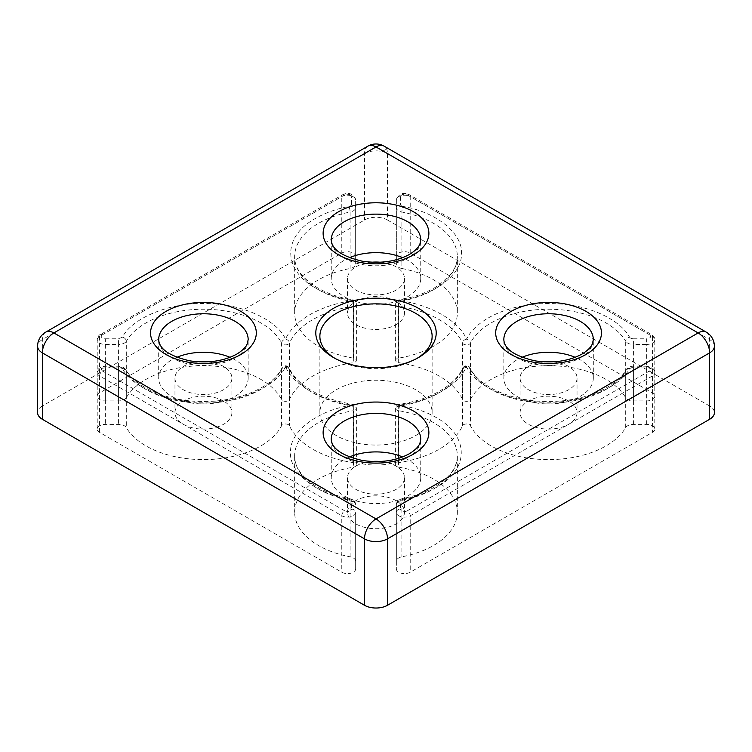 <?xml version="1.0" encoding="UTF-8"?>
<svg xmlns="http://www.w3.org/2000/svg" width="752" height="752" viewBox="0 0 752 752"><rect width="100%" height="100%" fill="white"/><g stroke="black" fill="none" stroke-linecap="round" stroke-linejoin="round"><path stroke-width="0.56" stroke-dasharray="3.76 2.82" d="M336.313 359.183L333.437 357.52L336.304 359.183A56.127 32.411 0 0 0 336.313 359.183A56.127 32.411 0 0 0 415.696 359.183A56.127 32.411 0 0 0 417.078 358.347M334.922 358.347A56.127 32.411 0 0 0 336.304 359.183M706.269 332.14A16.271 9.391 -60 0 1 708.835 335.185A16.271 9.391 -60 0 1 709.634 339.584L387.506 153.605A16.271 9.391 0 0 0 382.195 151.566A16.271 9.391 0 0 0 364.494 153.605L42.366 339.584A16.271 9.391 0 0 0 37.6 346.23M714.4 346.23A16.271 9.391 0 0 0 709.634 339.584L709.634 406.005A16.271 9.391 180 0 1 714.4 412.651M45.731 332.14A16.271 9.391 60 0 0 42.366 339.584L42.366 406.005L364.494 220.026A16.271 9.391 180 0 1 387.506 220.026L387.506 153.605A16.271 9.391 120 0 0 386.707 149.206A16.271 9.391 120 0 0 384.131 146.161M521.991 357.332A44.744 25.831 0 0 0 503.831 378.106A44.744 25.831 0 0 0 516.934 396.379A44.744 25.831 0 0 0 565.692 401.972A44.744 25.831 0 0 0 593.309 378.106A44.744 25.831 0 0 0 580.206 359.841A44.744 25.831 0 0 0 575.148 357.332M349.426 456.962A44.744 25.831 0 0 0 331.256 477.746A44.744 25.831 0 0 0 344.36 496.01A44.744 25.831 0 0 0 393.127 501.612A44.744 25.831 0 0 0 420.744 477.746A44.744 25.831 0 0 0 407.64 459.472A44.744 25.831 0 0 0 402.574 456.962M176.852 357.332A44.744 25.831 0 0 0 158.691 378.106A44.744 25.831 0 0 0 171.794 396.379A44.744 25.831 0 0 0 220.552 401.972A44.744 25.831 0 0 0 248.169 378.106A44.744 25.831 0 0 0 235.066 359.841A44.744 25.831 0 0 0 230.009 357.332M349.426 257.701A44.744 25.831 0 0 0 331.256 278.475A44.744 25.831 0 0 0 344.36 296.739A44.744 25.831 0 0 0 393.127 302.342A44.744 25.831 0 0 0 420.744 278.475A44.744 25.831 0 0 0 407.64 260.211A44.744 25.831 0 0 0 402.574 257.701M415.687 389.733A56.127 32.411 0 0 0 354.521 382.712A56.127 32.411 0 0 0 319.873 412.651A56.127 32.411 0 0 0 336.313 435.568A56.127 32.411 0 0 0 397.479 442.59A56.127 32.411 0 0 0 432.127 412.651A56.127 32.411 0 0 0 415.687 389.733M126.308 397.705A81.348 46.962 180 0 1 260.953 379.44A81.348 46.962 180 0 1 281.586 399.622A4.07 2.35 0 0 0 285.544 401.324A4.07 2.35 0 0 0 289.435 399.566A89.488 51.662 180 0 1 353.337 362.671A4.07 2.35 0 0 0 356.373 360.396A4.07 2.35 0 0 0 355.188 358.742A4.07 2.35 0 0 0 353.44 358.14A81.348 46.962 180 0 1 294.652 313.02A81.348 46.962 180 0 1 350.112 268.492A8.131 4.7 0 0 0 355.658 264.037L355.658 256.394A8.131 4.7 0 0 0 350.639 252.052A8.131 4.7 0 0 0 341.775 253.067L99.602 392.892A8.131 4.7 0 0 0 97.215 396.21A8.131 4.7 0 0 0 99.602 399.528A8.131 4.7 0 0 0 105.355 400.91L118.6 400.91A8.131 4.7 0 0 0 126.308 397.705L126.308 341.248A81.348 46.962 180 0 1 260.953 322.984A81.348 46.962 180 0 1 281.586 343.166A4.07 3.187 -26.6 0 1 285.497 339.19A4.07 3.215 24.4 0 1 288.26 340.571A4.07 3.215 24.4 0 1 289.435 343.109A4.07 2.35 180 0 1 283.946 344.689A4.07 2.35 180 0 1 281.586 343.166L281.586 399.622M401.888 268.492A81.348 46.962 180 0 1 433.519 279.81A81.348 46.962 180 0 1 457.348 313.02A81.348 46.962 180 0 1 398.56 358.14A4.07 2.35 0 0 0 395.627 360.396A4.07 2.35 0 0 0 398.663 362.671A89.488 51.662 180 0 1 439.271 376.122A89.488 51.662 180 0 1 462.565 399.566A4.07 2.35 0 0 0 466.456 401.324A4.07 2.35 0 0 0 470.414 399.622A81.348 46.962 180 0 1 606.093 379.44A81.348 46.962 180 0 1 625.692 397.705A8.131 4.7 0 0 0 633.4 400.91L646.645 400.91A8.131 4.7 0 0 0 654.785 396.21A8.131 4.7 0 0 0 652.398 392.892L410.225 253.067A8.131 4.7 0 0 0 401.361 252.052A8.131 4.7 0 0 0 396.342 256.394L396.342 264.037A8.131 4.7 0 0 0 401.888 268.492L401.888 212.036A81.348 46.962 180 0 1 433.519 223.344A81.348 46.962 180 0 1 457.348 256.554A81.348 46.962 180 0 1 398.56 301.684A4.07 0.921 80.5 0 1 398.927 299.963A4.07 0.921 80.5 0 1 399.021 299.926A4.07 0.921 80.5 0 1 399.688 300.621C433.566 295.893 462.189 274.405 461.399 254.289C463.674 234.22 436.658 212.045 403.175 206.48A4.07 1.053 101 0 0 401.888 212.036A8.131 4.7 180 0 1 398.72 210.898A8.131 4.7 180 0 1 396.342 207.58L396.342 264.037M398.56 467.161A81.348 46.962 180 0 1 433.519 479.071A81.348 46.962 180 0 1 457.348 512.281A81.348 46.962 180 0 1 401.888 556.809A8.131 4.7 0 0 0 396.342 561.265L396.342 568.907A8.131 4.7 0 0 0 398.72 572.225A8.131 4.7 0 0 0 410.225 572.225L652.398 432.409A8.131 4.7 0 0 0 654.785 429.091A8.131 4.7 0 0 0 646.645 424.391L633.4 424.391A8.131 4.7 0 0 0 625.692 427.597A81.348 46.962 180 0 1 546.826 459.604A81.348 46.962 180 0 1 470.414 425.679A4.07 2.35 0 0 0 469.38 424.664A4.07 2.35 0 0 0 465.441 424.062A4.07 2.35 0 0 0 462.565 425.735A89.488 51.662 180 0 1 398.663 462.63A4.07 2.35 0 0 0 395.627 464.905A4.07 2.35 0 0 0 398.56 467.161L398.56 410.695A4.07 2.35 180 0 1 395.627 408.439A4.07 2.35 180 0 1 398.663 406.174A4.07 0.837 81.4 0 1 399.086 404.416A4.07 0.837 81.4 0 1 399.688 405.121C415.612 402.743 429.759 398.052 442.148 391.059C454.264 383.915 462.377 375.737 466.503 366.544A4.07 3.215 -155.6 0 0 462.8 368.189L462.8 368.189A4.07 3.215 -155.6 0 0 462.565 369.27A4.07 2.35 180 0 1 468.054 367.7A4.07 2.35 180 0 1 469.38 368.207A4.07 2.35 180 0 1 470.414 369.213A4.07 3.187 153.4 0 0 470.141 368.048A4.07 3.187 153.4 0 0 469.558 367.286A4.07 3.187 153.4 0 0 466.503 366.544C474.681 386.096 511.905 402.63 546.742 402.17C581.503 403.486 619.921 387.9 629.546 368.565A4.07 3.149 -149.8 0 0 626.031 369.834A4.07 3.149 -149.8 0 0 625.692 371.131A81.348 46.962 180 0 1 546.826 403.147A81.348 46.962 180 0 1 470.414 369.213L470.414 425.679M223.56 401.023A28.473 16.441 0 0 0 192.531 397.46A28.473 16.441 0 0 0 174.962 412.651A28.473 16.441 0 0 0 183.3 424.269A28.473 16.441 0 0 0 214.329 427.841A28.473 16.441 0 0 0 231.907 412.651A28.473 16.441 0 0 0 223.56 401.023M207.787 361.862A28.473 16.441 180 0 1 223.56 366.487A28.473 16.441 180 0 1 231.907 378.106A28.473 16.441 180 0 1 214.329 393.296A28.473 16.441 180 0 1 183.3 389.733A28.473 16.441 180 0 1 174.962 378.106A28.473 16.441 180 0 1 199.073 361.862M568.7 401.023A28.473 16.441 0 0 0 537.671 397.46A28.473 16.441 0 0 0 520.093 412.651A28.473 16.441 0 0 0 528.44 424.269A28.473 16.441 0 0 0 559.469 427.841A28.473 16.441 0 0 0 577.038 412.651A28.473 16.441 0 0 0 568.7 401.023M552.927 361.862A28.473 16.441 180 0 1 568.7 366.487A28.473 16.441 180 0 1 577.038 378.106A28.473 16.441 180 0 1 559.469 393.296A28.473 16.441 180 0 1 528.44 389.733A28.473 16.441 180 0 1 520.093 378.106A28.473 16.441 180 0 1 544.213 361.862M396.135 500.653A28.473 16.441 0 0 0 365.105 497.091A28.473 16.441 0 0 0 347.527 512.281A28.473 16.441 0 0 0 355.865 523.909A28.473 16.441 0 0 0 386.895 527.472A28.473 16.441 0 0 0 404.473 512.281A28.473 16.441 0 0 0 396.135 500.653M380.352 461.493A28.473 16.441 180 0 1 396.135 466.118A28.473 16.441 180 0 1 404.473 477.746A28.473 16.441 180 0 1 386.895 492.927A28.473 16.441 180 0 1 355.865 489.364A28.473 16.441 180 0 1 347.527 477.746A28.473 16.441 180 0 1 371.648 461.493M396.135 301.392A28.473 16.441 0 0 0 365.105 297.83A28.473 16.441 0 0 0 347.527 313.02A28.473 16.441 0 0 0 355.865 324.638A28.473 16.441 0 0 0 386.895 328.201A28.473 16.441 0 0 0 404.473 313.02A28.473 16.441 0 0 0 396.135 301.392M380.352 262.232A28.473 16.441 180 0 1 396.135 266.857A28.473 16.441 180 0 1 404.473 278.475A28.473 16.441 180 0 1 386.895 293.665A28.473 16.441 180 0 1 355.865 290.103A28.473 16.441 180 0 1 347.527 278.475A28.473 16.441 180 0 1 371.648 262.232M99.602 392.892L99.602 336.435L341.775 196.61A8.131 4.7 180 0 1 350.639 195.595A8.131 4.7 180 0 1 355.658 199.929L355.658 207.58A8.131 4.7 180 0 1 353.28 210.898A8.131 4.7 180 0 1 350.112 212.036A4.07 1.053 -101 0 0 348.825 206.48C336.426 208.868 325.353 212.825 315.596 218.362C282.103 236.626 282.855 269.921 315.605 288.11C326.011 294.07 338.24 298.243 352.312 300.621A4.07 0.921 -80.5 0 1 352.979 299.926A4.07 0.921 -80.5 0 1 353.44 301.684A81.348 46.962 180 0 1 294.652 256.554A81.348 46.962 180 0 1 318.481 223.344A81.348 46.962 180 0 1 350.112 212.036L350.112 268.492M353.44 358.14L353.44 301.684A4.07 2.35 180 0 1 353.854 301.768A4.07 2.35 180 0 1 355.188 302.276A4.07 2.35 180 0 1 356.373 303.94L356.373 303.94A4.07 2.35 180 0 1 353.337 306.214A4.07 0.837 -98.6 0 0 353.186 304.137A4.07 0.837 -98.6 0 0 352.312 300.621C336.388 303 322.232 307.681 309.852 314.674C297.736 321.828 289.614 330.006 285.497 339.19C277.309 319.638 240.085 303.112 205.258 303.564C170.488 302.248 132.079 317.842 122.454 337.178A4.07 3.149 30.2 0 1 126.308 341.248A8.131 4.7 180 0 1 124.353 343.072A8.131 4.7 180 0 1 118.6 344.444L118.6 400.91M470.414 399.622L470.414 343.166A81.348 46.962 180 0 1 491.047 322.984A81.348 46.962 180 0 1 606.093 322.984A81.348 46.962 180 0 1 625.692 341.248A4.07 3.149 -30.2 0 1 629.546 337.178C621.575 322.025 596.148 308.235 567.713 304.804C540.538 301.091 509.847 305.519 488.17 318.002C477.576 324.253 470.357 331.322 466.503 339.19A4.07 3.187 26.6 0 1 469.248 340.6A4.07 3.187 26.6 0 1 470.414 343.166A4.07 2.35 180 0 1 464.952 344.689A4.07 2.35 180 0 1 462.565 343.109A4.07 3.215 -24.4 0 1 466.503 339.19C459.162 321.123 430.971 304.861 399.688 300.621A4.07 0.837 98.6 0 0 398.663 306.214A4.07 2.35 180 0 1 395.627 303.94A4.07 2.35 180 0 1 398.56 301.684L398.56 358.14M403.175 499.253C415.574 496.875 426.647 492.917 436.404 487.371C469.897 469.107 469.145 435.822 436.395 417.633C425.999 411.673 413.76 407.499 399.688 405.121L398.56 410.695A81.348 46.962 180 0 1 433.519 422.615A81.348 46.962 180 0 1 457.348 455.825A81.348 46.962 180 0 1 433.519 489.035A81.348 46.962 180 0 1 401.888 500.353A4.07 1.053 79 0 1 402.405 498.585A4.07 1.053 79 0 1 403.175 499.253L401.596 499.817L400.402 501.481L400.402 509.123A4.07 3.318 180 0 0 396.342 512.45L396.342 568.907M355.658 561.265A8.131 4.7 0 0 0 353.28 557.937A8.131 4.7 0 0 0 350.112 556.809A81.348 46.962 180 0 1 294.652 512.281A81.348 46.962 180 0 1 353.44 467.161A4.07 2.35 0 0 0 356.373 464.905A4.07 2.35 0 0 0 355.188 463.241A4.07 2.35 0 0 0 353.337 462.63A89.488 51.662 180 0 1 289.435 425.735A4.07 2.35 0 0 0 288.373 424.664A4.07 2.35 0 0 0 281.586 425.679A81.348 46.962 180 0 1 205.174 459.604A81.348 46.962 180 0 1 126.308 427.597A8.131 4.7 0 0 0 124.353 425.764A8.131 4.7 0 0 0 118.6 424.391L105.355 424.391A8.131 4.7 0 0 0 97.215 429.091A8.131 4.7 0 0 0 99.602 432.409L341.775 572.225A8.131 4.7 0 0 0 350.639 573.25A8.131 4.7 0 0 0 355.658 568.907L355.658 512.45A8.131 4.7 180 0 1 350.639 516.784A8.131 4.7 180 0 1 341.775 515.769L341.775 572.225M353.337 462.63L353.337 406.174A4.07 2.35 180 0 1 353.854 406.268A4.07 2.35 180 0 1 355.188 406.785A4.07 2.35 180 0 1 356.373 408.439L356.373 408.439A4.07 2.35 180 0 1 353.44 410.695A4.07 0.921 -99.5 0 0 353.261 408.562A4.07 0.921 -99.5 0 0 352.312 405.121A4.07 0.837 -81.4 0 1 352.914 404.416A4.07 0.837 -81.4 0 1 353.337 406.174A89.488 51.662 180 0 1 289.435 369.27A4.07 3.215 155.6 0 0 289.2 368.189A4.07 3.215 155.6 0 0 288.552 367.305A4.07 3.215 155.6 0 0 285.497 366.544A4.07 3.187 -153.4 0 0 281.859 368.048L281.859 368.048A4.07 3.187 -153.4 0 0 281.586 369.213A4.07 2.35 180 0 1 287.048 367.7A4.07 2.35 180 0 1 288.373 368.207A4.07 2.35 180 0 1 289.435 369.27L289.435 425.735M367.869 146.161A16.271 9.391 -120 0 0 364.494 153.605L364.494 220.026M387.506 220.026L709.634 406.005M42.366 406.005A16.271 9.391 0 0 0 37.6 412.651M344.651 194.956A4.07 2.35 -120 0 0 342.621 194.749L100.439 334.565A4.07 2.35 -120 0 1 102.479 334.772L344.651 194.956A4.07 2.35 180 0 1 349.088 194.439A4.07 2.35 180 0 1 351.598 196.61A4.07 3.318 180 0 1 355.658 199.929L355.658 256.394M396.342 256.394L396.342 199.929A8.131 4.7 180 0 1 401.361 195.595A8.131 4.7 180 0 1 410.225 196.61L410.225 253.067M355.658 568.907L355.658 512.45A4.07 3.318 0 0 0 351.598 509.123C350.545 511.435 348.223 511.99 344.651 510.787A4.07 2.35 120 0 0 341.775 515.769L99.602 375.953L99.602 432.409M348.825 206.48A4.07 2.35 0 0 0 350.404 205.916A4.07 2.35 0 0 0 351.598 204.262A4.07 3.318 0 0 1 355.658 207.58L355.658 264.037M403.175 206.48A4.07 2.35 180 0 1 401.596 205.916A4.07 2.35 180 0 1 400.402 204.262A4.07 3.318 180 0 0 396.342 207.58L396.342 199.929C398.945 193.593 403.298 191.863 409.379 194.749A4.07 2.35 -60 0 1 410.225 196.61L652.398 336.435L652.398 392.892M396.342 561.265L396.342 504.799A8.131 4.7 180 0 1 398.72 501.481A8.131 4.7 180 0 1 401.888 500.353L401.888 556.809M344.651 510.787L102.479 370.971A4.07 2.35 120 0 0 99.602 375.953A8.131 4.7 180 0 1 97.215 372.625A8.131 4.7 180 0 1 105.355 367.935L118.6 367.935A8.131 4.7 180 0 1 124.353 369.307A8.131 4.7 180 0 1 126.308 371.131A4.07 3.149 149.8 0 0 125.969 369.834A4.07 3.149 149.8 0 0 122.454 368.565C132.079 387.891 170.488 403.486 205.258 402.17C240.085 402.63 277.309 386.105 285.497 366.544C292.848 384.61 321.019 400.882 352.312 405.121C318.444 409.84 289.811 431.338 290.601 451.444C288.326 471.513 315.332 493.697 348.825 499.253A4.07 1.053 -79 0 1 349.595 498.585A4.07 1.053 -79 0 1 350.112 500.353A81.348 46.962 180 0 1 294.652 455.825A81.348 46.962 180 0 1 353.44 410.695L353.44 467.161M633.4 424.391L633.4 366.215L633.4 366.957L646.645 366.957A4.07 2.35 180 0 1 649.521 367.643A4.07 2.35 180 0 1 649.521 370.971A4.07 2.35 60 0 1 652.398 375.953L410.225 515.769A8.131 4.7 180 0 1 398.72 515.769A8.131 4.7 180 0 1 396.342 512.45L396.342 504.799A4.07 3.318 -0 0 1 400.402 501.481M593.309 378.106L593.309 339.584A44.744 25.831 180 0 1 580.206 357.849A44.744 25.831 180 0 1 516.934 357.849A44.744 25.831 180 0 1 503.831 339.584L503.831 378.106M420.744 477.746L420.744 439.215A44.744 25.831 180 0 1 407.64 457.479A44.744 25.831 180 0 1 344.36 457.479A44.744 25.831 180 0 1 331.256 439.215L331.256 477.746M248.169 378.106L248.169 339.584A44.744 25.831 180 0 1 235.066 357.849A44.744 25.831 180 0 1 171.794 357.849A44.744 25.831 180 0 1 158.691 339.584L158.691 378.106M420.744 278.475L420.744 239.954A44.744 25.831 180 0 1 407.64 258.218A44.744 25.831 180 0 1 344.36 258.218A44.744 25.831 180 0 1 331.256 239.954L331.256 278.475M382.195 151.566A16.271 2.961 137.8 0 1 386.707 149.206M398.663 362.671L398.663 306.214A89.488 51.662 180 0 1 439.271 319.656A89.488 51.662 180 0 1 462.565 343.109L462.565 399.566M105.355 400.91L105.355 344.444A8.131 4.7 180 0 1 99.602 343.072A8.131 4.7 180 0 1 97.215 339.754A8.131 4.7 180 0 1 99.602 336.435A4.07 2.35 -120 0 1 100.439 334.565C99.114 334.649 98.033 336.379 97.215 339.754L97.215 396.21M289.435 399.566L289.435 343.109A89.488 51.662 180 0 1 312.729 319.656A89.488 51.662 180 0 1 353.337 306.214L353.337 362.671M646.645 424.391L646.645 367.935A8.131 4.7 180 0 1 652.398 369.307A8.131 4.7 180 0 1 654.785 372.625A8.131 4.7 180 0 1 652.398 375.953L652.398 432.409M649.521 370.971L407.349 510.787A4.07 2.35 60 0 1 410.225 515.769L410.225 572.225M462.565 425.735L462.565 369.27A89.488 51.662 180 0 1 439.271 392.723A89.488 51.662 180 0 1 398.663 406.174L398.663 462.63M350.112 556.809L350.112 500.353A8.131 4.7 180 0 1 353.28 501.481A8.131 4.7 180 0 1 355.658 504.799A4.07 3.318 180 0 0 351.598 501.481L351.598 509.123M281.586 425.679L281.586 369.213A81.348 46.962 180 0 1 205.174 403.147A81.348 46.962 180 0 1 126.308 371.131L126.308 427.597M102.479 334.772A4.07 2.35 -0 0 0 102.479 338.09A4.07 2.35 -0 0 0 105.355 338.776L105.355 344.444L118.6 344.444L118.6 338.776L122.454 337.178M629.546 337.178A4.07 2.35 -0 0 0 630.524 338.09A4.07 2.35 -0 0 0 633.4 338.776L633.4 344.444A8.131 4.7 180 0 1 627.647 343.072A8.131 4.7 180 0 1 625.692 341.248L625.692 397.705M407.349 510.787A4.07 2.35 180 0 1 401.596 510.787A4.07 2.35 180 0 1 400.402 509.123M348.825 499.253A4.07 2.35 180 0 1 350.404 499.817A4.07 2.35 180 0 1 351.598 501.481M102.479 370.971C100.392 368.903 101.351 367.568 105.355 366.957L118.6 366.957A4.07 2.35 180 0 1 121.476 367.643A4.07 2.35 180 0 1 122.454 368.565M355.658 199.929C353.055 193.593 348.702 191.863 342.621 194.749A4.07 2.35 -120 0 0 341.775 196.61L341.775 253.067M396.342 199.929A4.07 3.318 180 0 1 400.402 196.61C401.465 194.298 403.777 193.753 407.349 194.956L649.521 334.772A4.07 2.35 -60 0 1 651.561 334.565A4.07 2.35 -60 0 1 652.398 336.435A8.131 4.7 180 0 1 654.785 339.754A8.131 4.7 180 0 1 646.645 344.444L646.645 400.91M625.692 427.597L625.692 371.131A8.131 4.7 180 0 1 633.4 367.935L646.645 367.935L646.645 366.215L651.561 367.446C653.789 368.959 654.86 370.68 654.785 372.625L654.785 429.091M105.355 366.957L105.355 424.391M407.349 194.956A4.07 2.35 -60 0 1 409.379 194.749L651.561 334.565C653.789 336.078 654.86 337.808 654.785 339.754L654.785 396.21M649.521 334.772C651.608 336.83 650.649 338.174 646.645 338.776L646.645 344.444L633.4 344.444L633.4 400.91M646.645 366.957L646.645 366.215L633.4 366.215C630.138 366.224 627.685 367.427 626.031 369.834C616.546 387.393 584.154 401.502 549.891 401.436C513.484 402.245 478.639 386.819 470.141 368.048A4.07 4.07 0 0 0 462.8 368.189C459.688 375.069 454.02 381.424 445.795 387.261L440.117 390.861C428.631 397.441 414.954 401.963 399.086 404.416C396.981 404.877 395.825 406.212 395.627 408.439L395.627 464.905M118.6 366.957L118.6 424.391M351.598 204.262L351.598 196.61M105.355 338.776L118.6 338.776M633.4 338.776L646.645 338.776M400.402 196.61L400.402 204.262M629.546 368.565L633.4 366.957M319.873 336.266L319.873 412.651M174.962 378.106L174.962 412.651M520.093 378.106L520.093 412.651M347.527 477.746L347.527 512.281M347.527 278.475L347.527 313.02M356.373 360.396L356.373 303.94A4.07 4.07 0 0 0 352.979 299.926C318.171 294.549 293.694 274.649 294.652 256.554L294.652 313.02M396.342 504.799C396.426 502.58 397.498 500.851 399.566 499.619L402.405 498.585C414.672 496.17 425.322 492.372 434.365 487.174C449.658 477.858 457.319 467.406 457.348 455.825L457.348 512.281M97.215 429.091L97.215 372.625C97.13 369.091 99.837 366.948 105.355 366.215L118.6 366.215L123.507 367.446L125.969 369.834C135.454 387.393 167.837 401.502 202.1 401.436C238.516 402.254 273.361 386.819 281.859 368.048A4.07 4.07 0 0 1 289.2 368.189C298.365 386.368 319.609 398.447 352.914 404.416A4.07 4.07 0 0 1 356.373 408.439L356.373 464.905M355.658 504.799C355.574 502.58 354.502 500.851 352.434 499.619L349.595 498.585C316.442 492.532 293.806 473.29 294.652 455.825L294.652 512.281M415.696 359.183L418.563 357.52M432.127 336.266L432.127 412.651M395.627 360.396L395.627 303.94A4.07 4.07 0 0 1 399.021 299.926C415.527 297.078 429.129 291.908 439.845 284.406L450.138 274.978C454.979 268.943 457.376 262.805 457.348 256.554L457.348 313.02M231.907 378.106L231.907 412.651M577.038 378.106L577.038 412.651M404.473 477.746L404.473 512.281M404.473 278.475L404.473 313.02"/><path stroke-width="1.13" d="M418.563 308.367A60.198 34.752 0 0 0 333.437 308.367A60.198 34.752 0 0 0 333.437 357.52L333.437 357.52A60.198 34.752 0 0 0 418.563 357.52A60.198 34.752 0 0 0 418.563 308.367M417.078 358.347A56.127 32.411 0 0 0 432.127 336.266A56.127 32.411 0 0 0 415.687 313.349A56.127 32.411 0 0 0 354.521 306.327A56.127 32.411 0 0 0 319.873 336.266A56.127 32.411 0 0 0 334.922 358.347M364.494 605.275L364.494 538.846A16.271 9.391 0 0 0 369.805 540.895A16.271 9.391 0 0 0 387.506 538.846L709.634 352.867A16.271 9.391 -120 0 0 706.504 341.953A16.271 9.391 -120 0 0 698.129 332.939A16.271 9.391 -60 0 1 706.269 332.14L384.131 146.161A16.271 9.391 120 0 0 376 146.96A16.271 9.391 -120 0 0 367.869 146.161L45.731 332.14A16.271 9.391 60 0 1 46.286 331.858A16.271 9.391 60 0 1 53.871 332.939A16.271 9.391 120 0 0 42.366 352.867L364.494 538.846A16.271 9.391 -60 0 1 376 518.927A16.271 9.391 60 0 1 384.375 527.932A16.271 9.391 60 0 1 387.506 538.846L387.506 605.275A16.271 9.391 180 0 1 364.494 605.275L42.366 419.287L42.366 352.867A16.271 9.391 0 0 1 37.6 346.23L37.6 412.651A16.271 9.391 0 0 0 42.366 419.287M714.4 346.23L714.4 412.651A16.271 9.391 180 0 1 709.634 419.287L709.634 352.867A16.271 9.391 0 0 0 714.4 346.23A16.271 16.271 0 0 0 706.269 332.14M575.148 357.332A44.744 25.831 0 0 0 521.991 357.332M402.574 456.962A44.744 25.831 0 0 0 349.426 456.962M230.009 357.332A44.744 25.831 0 0 0 176.852 357.332M402.574 257.701A44.744 25.831 0 0 0 349.426 257.701M199.073 361.862A28.473 16.441 180 0 1 207.787 361.862M544.213 361.862A28.473 16.441 180 0 1 552.927 361.862M371.648 461.493A28.473 16.441 180 0 1 380.352 461.493M371.648 262.232A28.473 16.441 180 0 1 380.352 262.232M709.634 419.287L387.506 605.275M503.831 339.584A44.744 25.831 180 0 1 516.934 321.32A44.744 25.831 180 0 1 580.206 321.32A44.744 25.831 180 0 1 593.309 339.584L592.548 343.401C591.307 346.945 587.754 350.526 581.888 354.126C568.803 361.195 553.171 363.442 534.982 360.847C514.669 356.1 504.282 349.013 503.831 339.584M511.181 311.356A52.875 30.531 0 0 0 511.181 354.53A52.875 30.531 0 0 0 585.958 354.53A52.875 30.531 0 0 0 585.958 311.356A52.875 30.531 0 0 0 511.181 311.356M331.256 439.215A44.744 25.831 180 0 1 344.36 420.951A44.744 25.831 180 0 1 407.64 420.951A44.744 25.831 180 0 1 420.744 439.215L419.983 443.041C418.732 446.575 415.179 450.157 409.323 453.757C396.238 460.835 380.597 463.072 362.408 460.478C342.094 455.74 331.717 448.653 331.256 439.215M338.607 410.987A52.875 30.531 0 0 0 338.607 454.161A52.875 30.531 0 0 0 413.393 454.161A52.875 30.531 0 0 0 413.393 410.987A52.875 30.531 0 0 0 338.607 410.987M158.691 339.584A44.744 25.831 180 0 1 171.794 321.32A44.744 25.831 180 0 1 235.066 321.32A44.744 25.831 180 0 1 248.169 339.584L247.408 343.401C246.167 346.945 242.614 350.526 236.748 354.126C223.664 361.195 208.031 363.442 189.842 360.847C169.529 356.1 159.142 349.013 158.691 339.584M166.042 311.356A52.875 30.531 0 0 0 166.042 354.53A52.875 30.531 0 0 0 240.819 354.53A52.875 30.531 0 0 0 240.819 311.356A52.875 30.531 0 0 0 166.042 311.356M331.256 239.954A44.744 25.831 180 0 1 344.36 221.69A44.744 25.831 180 0 1 407.64 221.69A44.744 25.831 180 0 1 420.744 239.954L419.983 243.77C418.732 247.314 415.179 250.886 409.323 254.496C396.238 261.564 380.597 263.811 362.408 261.217C342.094 256.47 331.717 249.382 331.256 239.954M338.607 211.726A52.875 30.531 0 0 0 338.607 254.9A52.875 30.531 0 0 0 413.393 254.9A52.875 30.531 0 0 0 413.393 211.726A52.875 30.531 0 0 0 338.607 211.726M698.129 332.939L376 518.927L53.871 332.939L376 146.96L698.129 332.939M45.731 332.14A16.271 16.271 0 0 0 37.6 346.23M384.131 146.161A16.271 16.271 0 0 0 367.869 146.161"/></g></svg>
